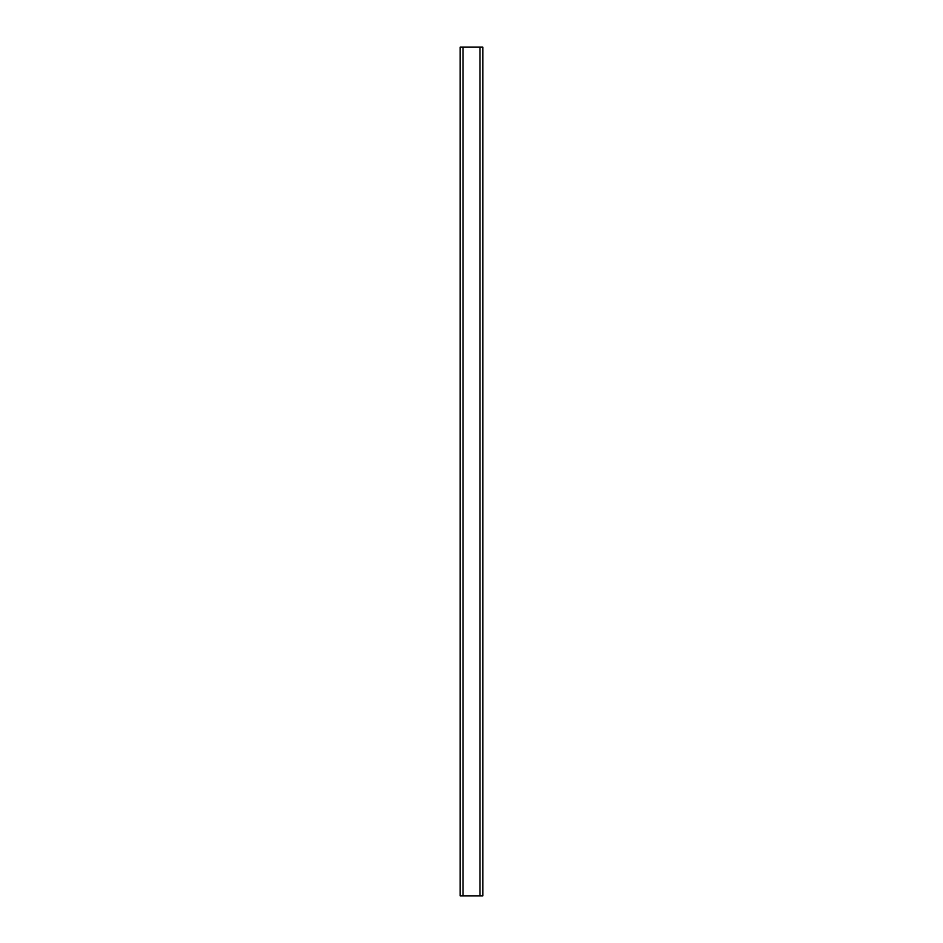 <?xml version="1.0" encoding="UTF-8"?>
<svg xmlns="http://www.w3.org/2000/svg" width="943" height="943" viewBox="0 0 943 943"><rect width="100%" height="100%" fill="white"/><g stroke="black" fill="none" stroke-linecap="round" stroke-linejoin="round"><path stroke-width="1.41" d="M463.013 47.15L460.184 47.15L460.184 895.85L482.816 895.85L482.816 47.15L463.013 47.15L463.013 895.85M479.987 47.15L479.987 895.85"/></g></svg>
